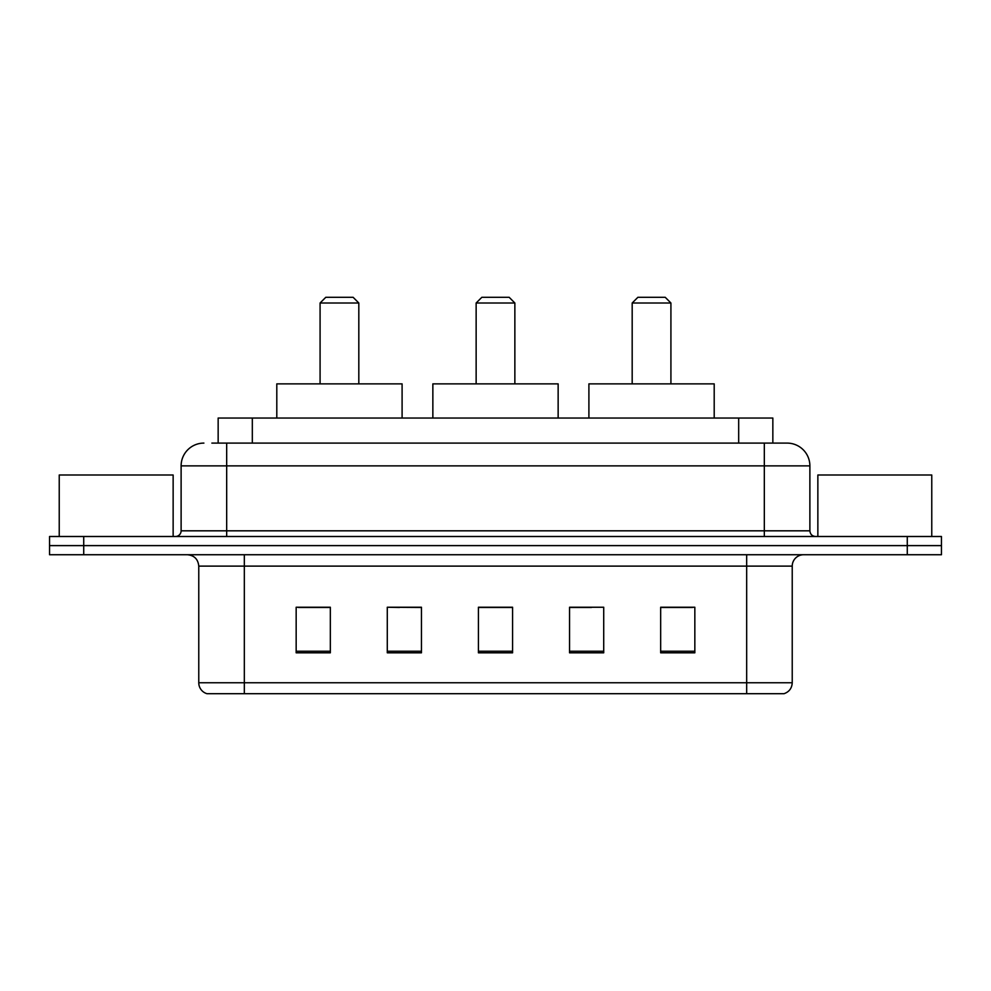 <?xml version="1.0" encoding="UTF-8"?>
<svg xmlns="http://www.w3.org/2000/svg" width="991" height="991" viewBox="0 0 991 991"><rect width="100%" height="100%" fill="white"/><g stroke="black" fill="none" stroke-linecap="round" stroke-linejoin="round"><path stroke-width="1.49" d="M399.497 607.471L387.283 607.248L387.283 652.809L421.46 652.809L421.46 607.248L387.283 607.248L421.46 607.471M211.876 443.101L226.679 443.101L211.876 443.101L218.156 443.101L218.156 418.041L772.844 418.041L772.844 443.101M203.898 443.101A22.781 22.781 0 0 0 181.118 465.881L181.118 530.817A5.698 5.698 0 0 1 175.419 536.503M787.102 443.101A22.781 22.781 0 0 1 809.882 465.881L226.679 465.881L226.679 443.101L786.755 443.101M809.882 465.881L809.882 530.817C810.229 534.273 812.125 536.168 815.581 536.503M83.727 536.503L49.55 536.503L49.55 545.62L83.727 545.62L49.55 545.62L49.55 554.737L83.727 554.737L83.727 545.62L907.273 545.62L83.727 545.62L83.727 536.503L907.273 536.503L907.273 545.62L941.45 545.62L907.273 545.62L907.273 554.737L83.727 554.737M907.273 554.737L941.45 554.737L941.45 536.503L907.273 536.503M792.23 682.762C791.92 688.225 789.183 691.867 784.03 693.7L746.669 693.7L746.669 682.762L792.23 682.762L792.23 566.121A11.396 11.396 0 0 1 803.627 554.737M746.669 693.7L206.97 693.7A11.396 11.396 0 0 1 198.77 682.762L198.77 566.121C198.089 559.209 194.298 555.406 187.373 554.737M694.84 652.809L694.84 607.248L660.663 607.248L660.663 652.809L694.84 652.809M603.717 652.809L603.717 607.248L569.54 607.248L569.54 652.809L603.717 652.809M330.337 652.809L330.337 607.248L296.16 607.248L296.16 652.809L330.337 652.809M512.582 652.809L512.582 607.248L478.418 607.248L478.418 652.809L512.582 652.809M660.663 607.471L692.56 607.471M298.44 607.471L330.337 607.471M569.54 607.471L591.503 607.471M512.582 607.471L478.418 607.471M173.14 536.503L173.14 474.999L59.237 474.999L59.237 536.503M476.138 302.998L514.862 302.998L509.163 297.3L481.837 297.3L476.138 302.998L476.138 383.876M514.862 302.998L514.862 383.876M558.144 418.041L558.144 383.876L432.856 383.876L432.856 418.041M320.081 302.998L358.816 302.998L353.118 297.3L325.779 297.3L320.081 302.998L320.081 383.876M358.816 302.998L358.816 383.876M402.098 418.041L402.098 383.876L276.799 383.876L276.799 418.041M632.184 302.998L670.919 302.998L665.221 297.3L637.882 297.3L632.184 302.998L632.184 383.876M670.919 302.998L670.919 383.876M714.201 418.041L714.201 383.876L588.902 383.876L588.902 418.041M931.763 536.503L931.763 474.999L817.86 474.999L817.86 536.503M252.321 443.101L252.321 418.041M738.679 443.101L738.679 418.041M226.679 536.503L226.679 465.881L181.118 465.881M181.118 530.817L809.882 530.817M764.321 443.101L764.321 536.503M746.669 554.737L746.669 566.121L198.77 566.121M792.23 566.121L746.669 566.121L746.669 682.762L244.331 682.762L244.331 693.7M198.77 682.762L244.331 682.762L244.331 554.737M512.582 651.223L478.418 651.223M421.46 651.223L387.283 651.223M330.337 651.223L296.16 651.223M603.717 651.223L569.54 651.223M694.84 651.223L660.663 651.223"/></g></svg>
